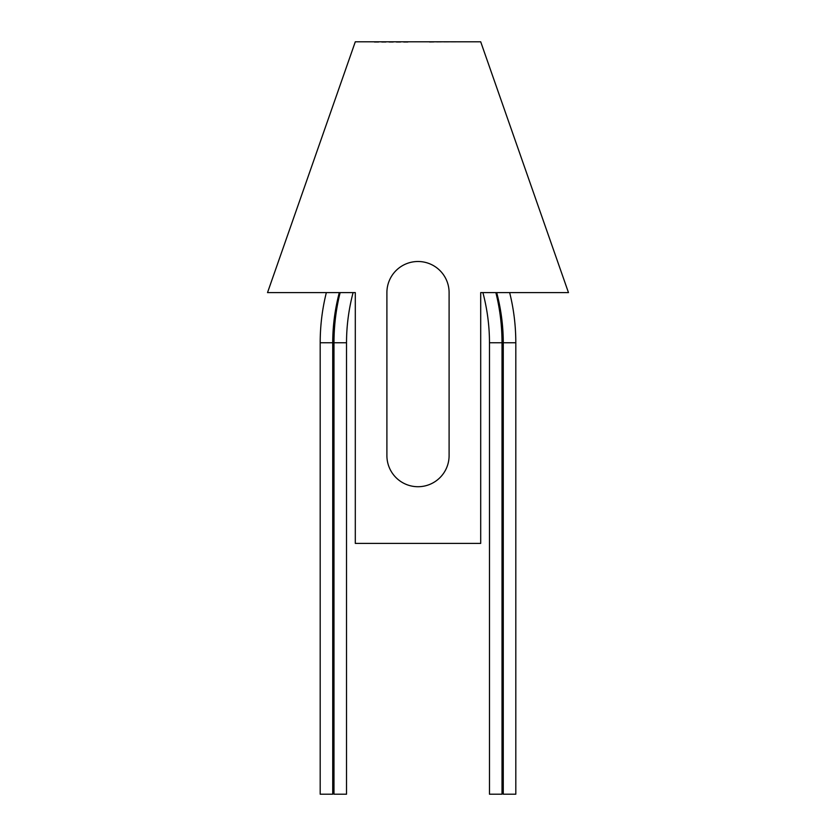 <?xml version="1.0" encoding="UTF-8"?>
<svg xmlns="http://www.w3.org/2000/svg" width="836" height="836" viewBox="0 0 836 836"><rect width="100%" height="100%" fill="white"/><g stroke="black" fill="none" stroke-linecap="round" stroke-linejoin="round"><path stroke-width="0.63" stroke-dasharray="4.18 3.13" d="M496.699 292.6L509.646 292.6L496.699 292.6M495.852 292.6L482.905 292.6L495.852 292.6M339.301 292.6L326.353 292.6L339.301 292.6M340.147 292.6L353.095 292.6L340.147 292.6M480.7 292.6L568.48 292.6L480.7 41.8L355.3 41.8L267.52 292.6L355.3 292.6L355.3 543.4L480.7 543.4L480.7 292.6M449.099 292.6A31.099 31.099 0 0 0 418 261.501A31.099 31.099 0 0 0 386.901 292.6L386.901 455.62A31.099 31.099 0 0 0 418 486.719A31.099 31.099 0 0 0 449.099 455.62L449.099 292.6M463.144 41.8L428.032 42.302L463.144 41.8M372.856 41.8L407.968 41.8L372.856 41.8M407.968 42.302L372.856 42.302L407.968 42.302M333.982 794.2L346.522 794.2M332.728 794.2L320.188 794.2M502.018 794.2L489.478 794.2M503.272 794.2L515.812 794.2M503.272 342.76L515.812 342.76M333.982 342.76L346.522 342.76M332.728 342.76L320.188 342.76M502.018 342.76L489.478 342.76"/><path stroke-width="1.25" d="M515.812 342.76L503.272 342.76L503.272 794.2L515.812 794.2L515.812 342.76C515.791 325.591 513.732 308.871 509.646 292.6M503.272 342.76C503.262 326.05 501.077 309.33 496.699 292.6M482.905 292.6C487.273 309.236 489.468 325.956 489.478 342.76L502.018 342.76C501.997 325.507 499.938 308.787 495.852 292.6M489.478 342.76L489.478 794.2L502.018 794.2L502.018 342.76M326.353 292.6C322.268 308.871 320.209 325.591 320.188 342.76L332.728 342.76C332.738 326.05 334.922 309.33 339.301 292.6M320.188 342.76L320.188 794.2L332.728 794.2L332.728 342.76M346.522 342.76L333.982 342.76L333.982 794.2L346.522 794.2L346.522 342.76C346.532 325.956 348.727 309.236 353.095 292.6M333.982 342.76C334.003 325.507 336.062 308.787 340.147 292.6M480.7 292.6L568.48 292.6L480.7 41.8L355.3 41.8L267.52 292.6L355.3 292.6L355.3 543.4L480.7 543.4L480.7 292.6M386.901 292.6L386.901 455.62A31.099 31.099 0 0 0 418 486.719A31.099 31.099 0 0 0 449.099 455.62L449.099 292.6A31.099 31.099 0 0 0 418 261.501A31.099 31.099 0 0 0 386.901 292.6"/></g></svg>
